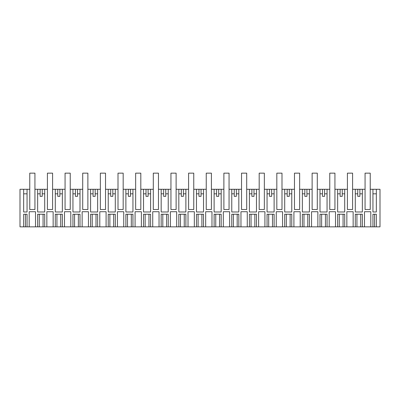 <?xml version="1.0" encoding="UTF-8"?>
<svg xmlns="http://www.w3.org/2000/svg" width="400" height="400" viewBox="0 0 400 400"><rect width="100%" height="100%" fill="white"/><g stroke="black" fill="none" stroke-linecap="round" stroke-linejoin="round"><path stroke-width="0.6" d="M29.77 209.515L29.77 173.15L34.935 173.15L34.935 209.515L29.77 209.515L34.94 209.515L34.94 189.285L37.645 189.285L37.645 211.975L44.705 211.975L44.705 189.285L47.42 189.285L47.415 173.15L52.585 173.15L52.585 209.515L52.585 189.285L55.295 189.285L55.295 211.975L62.355 211.975L62.355 189.285L65.065 189.285L65.065 173.15L70.23 173.15L70.23 209.515L70.235 189.285L72.94 189.285L72.94 211.975L80 211.975L80 189.285L82.715 189.285L82.715 209.515L87.88 209.515L87.88 189.285L90.59 189.285L90.59 211.975L97.645 211.975L97.645 189.285L100.36 189.285L100.355 173.15L105.525 173.15L105.525 209.515L105.53 189.285L108.235 189.285L108.235 211.975L115.295 211.975L115.295 189.285L118.005 189.285L118.005 173.15L123.17 173.15L123.17 209.515L123.175 189.285L125.88 189.285L125.88 211.975L132.94 211.975L132.94 189.285L135.655 189.285L135.65 173.15L140.82 173.15L140.82 209.515L140.82 189.285L143.53 189.285L143.53 211.975L150.59 211.975L150.59 189.285L153.3 189.285L153.3 173.15L158.465 173.15L158.465 209.515L158.47 189.285L161.175 189.285L161.175 211.975L168.235 211.975L168.235 189.285L170.95 189.285L170.945 173.15L176.115 173.15L176.115 209.515L176.115 189.285L178.825 189.285L178.825 211.975L185.88 211.975L185.88 189.285L188.595 189.285L188.59 173.15L193.76 173.15L193.76 209.515L188.595 209.515L193.765 209.515L193.765 189.285L196.47 189.285L196.47 211.975L203.53 211.975L203.53 189.285L206.24 189.285L206.24 173.15L211.41 173.15L211.41 209.515L211.41 189.285L214.12 189.285L214.12 211.975L221.175 211.975L221.175 189.285L223.89 189.285L223.89 209.515L229.055 209.515L229.055 189.285L231.765 189.285L231.765 211.975L238.825 211.975L238.825 189.285L241.535 189.285L241.535 173.15L246.7 173.15L246.7 209.515L246.705 189.285L249.41 189.285L249.41 211.975L256.47 211.975L256.47 189.285L259.185 189.285L259.18 173.15L264.35 173.15L264.35 209.515L264.35 189.285L267.06 189.285L267.06 211.975L274.12 211.975L274.12 189.285L276.83 189.285L276.83 173.15L281.995 173.15L281.995 209.515L282 189.285L284.705 189.285L284.705 211.975L291.765 211.975L291.765 189.285L294.475 189.285L294.475 173.15L299.645 173.15L299.645 209.515L299.645 189.285L302.355 189.285L302.355 211.975L309.41 211.975L309.41 189.285L312.125 189.285L312.12 173.15L317.29 173.15L317.29 209.515L317.29 189.285L320 189.285L320 211.975L327.06 211.975L327.06 189.285L329.77 189.285L329.77 173.15L334.935 173.15L334.935 209.515L329.77 209.515L334.94 209.515L334.94 189.285L337.645 189.285L337.645 211.975L344.705 211.975L344.705 189.285L347.42 189.285L347.415 173.15L352.585 173.15L352.585 209.515L352.585 189.285L355.295 189.285L355.295 211.975L362.355 211.975L362.355 189.285L365.06 189.285L365.06 209.515L370.23 209.515L370.23 189.285L372.94 189.285L372.94 211.975L376.345 211.975L376.345 189.285L380 189.285L380 226.85L376.345 226.85L376.345 214.245L372.94 214.245L372.94 226.85L376.345 226.85M29.77 189.285L20 189.285L20 226.85L23.655 226.85L23.655 214.245L27.06 214.245L27.06 226.85L29.2 226.85L29.2 211.725L35.505 211.725L35.505 226.85L37.645 226.85L37.645 214.245L44.705 214.245L44.705 226.85L46.85 226.85L46.85 211.725L53.15 211.725L46.85 211.725M64.495 226.85L64.495 211.725L70.8 211.725L70.8 226.85L62.355 226.85L62.355 214.245L55.295 214.245L55.295 226.85L53.15 226.85L53.15 211.725M70.8 226.85L72.94 226.85L72.94 214.245L80 214.245L80 226.85L82.145 226.85L82.145 211.725L88.445 211.725L82.145 211.725M99.79 226.85L99.79 211.725L106.09 211.725L106.09 226.85L97.645 226.85L97.645 214.245L90.59 214.245L90.59 226.85L88.445 226.85L88.445 211.725M106.09 226.85L108.235 226.85L108.235 214.245L115.295 214.245L115.295 226.85L117.435 226.85L117.435 211.725L123.74 211.725L117.435 211.725M135.085 226.85L135.085 211.725L141.385 211.725L141.385 226.85L132.94 226.85L132.94 214.245L125.88 214.245L125.88 226.85L123.74 226.85L123.74 211.725M141.385 226.85L143.53 226.85L143.53 214.245L150.59 214.245L150.59 226.85L152.73 226.85L152.73 211.725L159.035 211.725L152.73 211.725M170.38 226.85L170.38 211.725L176.68 211.725L176.68 226.85L168.235 226.85L168.235 214.245L161.175 214.245L161.175 226.85L159.035 226.85L159.035 211.725M176.68 226.85L178.825 226.85L178.825 214.245L185.88 214.245L185.88 226.85L188.025 226.85L188.025 211.725L194.33 211.725L188.025 211.725M205.67 226.85L205.67 211.725L211.975 211.725L211.975 226.85L203.53 226.85L203.53 214.245L196.47 214.245L196.47 226.85L194.33 226.85L194.33 211.725M211.975 226.85L214.12 226.85L214.12 214.245L221.175 214.245L221.175 226.85L223.32 226.85L223.32 211.725L229.62 211.725L223.32 211.725M240.965 226.85L240.965 211.725L247.27 211.725L247.27 226.85L238.825 226.85L238.825 214.245L231.765 214.245L231.765 226.85L229.62 226.85L229.62 211.725M247.27 226.85L249.41 226.85L249.41 214.245L256.47 214.245L256.47 226.85L258.615 226.85L258.615 211.725L264.915 211.725L258.615 211.725M276.26 226.85L276.26 211.725L282.565 211.725L282.565 226.85L274.12 226.85L274.12 214.245L267.06 214.245L267.06 226.85L264.915 226.85L264.915 211.725M282.565 226.85L284.705 226.85L284.705 214.245L291.765 214.245L291.765 226.85L293.91 226.85L293.91 211.725L300.21 211.725L293.91 211.725M311.555 226.85L311.555 211.725L317.855 211.725L317.855 226.85L309.41 226.85L309.41 214.245L302.355 214.245L302.355 226.85L300.21 226.85L300.21 211.725M317.855 226.85L320 226.85L320 214.245L327.06 214.245L327.06 226.85L329.2 226.85L329.2 211.725L335.505 211.725L329.2 211.725M346.85 226.85L346.85 211.725L353.15 211.725L353.15 226.85L344.705 226.85L344.705 214.245L337.645 214.245L337.645 226.85L335.505 226.85L335.505 211.725M353.15 226.85L355.295 226.85L355.295 214.245L362.355 214.245L362.355 226.85L364.495 226.85L364.495 211.725L370.8 211.725L364.495 211.725M372.94 226.85L370.8 226.85L370.8 211.725M347.42 209.515L352.585 209.515L347.42 209.515L347.42 189.285M329.77 209.515L329.77 189.285M312.125 209.515L317.29 209.515L312.125 209.515L312.125 189.285M294.475 209.515L299.645 209.515L294.475 209.515L294.475 189.285M276.83 209.515L282 209.515L276.83 209.515L276.83 189.285M259.185 209.515L264.35 209.515L259.185 209.515L259.185 189.285M241.535 209.515L246.705 209.515L241.535 209.515L241.535 189.285M206.24 209.515L211.41 209.515L206.24 209.515L206.24 189.285M188.595 209.515L188.595 189.285M170.95 209.515L176.115 209.515L170.95 209.515L170.95 189.285M153.3 209.515L158.47 209.515L153.3 209.515L153.3 189.285M135.655 209.515L140.82 209.515L135.655 209.515L135.655 189.285M118.005 209.515L123.175 209.515L118.005 209.515L118.005 189.285M100.36 209.515L105.53 209.515L100.36 209.515L100.36 189.285M65.065 209.515L70.235 209.515L65.065 209.515L65.065 189.285M47.42 209.515L52.585 209.515L47.42 209.515L47.42 189.285M27.06 189.285L27.06 211.975L23.655 211.975L23.655 189.285M44.705 189.285L37.645 189.285M62.355 189.285L55.295 189.285M80 189.285L72.94 189.285M97.645 189.285L90.59 189.285M115.295 189.285L108.235 189.285M132.94 189.285L125.88 189.285M150.59 189.285L143.53 189.285M168.235 189.285L161.175 189.285M185.88 189.285L178.825 189.285M203.53 189.285L196.47 189.285M221.175 189.285L214.12 189.285M238.825 189.285L231.765 189.285M256.47 189.285L249.41 189.285M274.12 189.285L267.06 189.285M291.765 189.285L284.705 189.285M309.41 189.285L302.355 189.285M327.06 189.285L320 189.285M344.705 189.285L337.645 189.285M362.355 189.285L355.295 189.285M376.345 189.285L372.94 189.285M37.645 226.85L44.705 226.85M370.8 226.85L364.495 226.85M362.355 226.85L360.72 226.85L360.72 214.245M355.295 226.85L360.72 226.85M344.705 226.85L337.645 226.85M335.505 226.85L329.2 226.85M327.06 226.85L320 226.85M309.41 226.85L302.355 226.85M300.21 226.85L293.91 226.85M291.765 226.85L284.705 226.85M274.12 226.85L267.06 226.85M264.915 226.85L258.615 226.85M256.47 226.85L249.41 226.85M238.825 226.85L231.765 226.85M229.62 226.85L223.32 226.85M221.175 226.85L214.12 226.85M203.53 226.85L196.47 226.85M194.33 226.85L188.025 226.85M185.88 226.85L178.825 226.85M168.235 226.85L161.175 226.85M159.035 226.85L152.73 226.85M150.59 226.85L143.53 226.85M132.94 226.85L125.88 226.85M123.74 226.85L117.435 226.85M115.295 226.85L108.235 226.85M97.645 226.85L90.59 226.85M88.445 226.85L82.145 226.85M80 226.85L72.94 226.85M62.355 226.85L55.295 226.85M53.15 226.85L46.85 226.85M35.505 226.85L29.2 226.85M27.06 226.85L25.425 226.85L25.425 214.245M23.655 226.85L25.425 226.85M35.505 211.725L29.2 211.725M40.125 189.285L40.125 196.345L42.225 196.345L42.225 189.285M23.655 193.825L27.06 193.825M42.225 193.825L44.705 193.825M37.645 193.825L40.125 193.825M357.775 189.285L357.775 196.345L359.875 196.345L359.875 189.285M355.295 193.825L357.775 193.825M359.875 193.825L362.355 193.825M372.94 193.825L376.345 193.825M57.775 189.285L57.775 196.345L59.875 196.345L59.875 189.285M59.875 193.825L62.355 193.825M55.295 193.825L57.775 193.825M70.8 211.725L64.495 211.725M75.42 189.285L75.42 196.345L77.52 196.345L77.52 189.285M77.52 193.825L80 193.825M72.94 193.825L75.42 193.825M93.07 189.285L93.07 196.345L95.165 196.345L95.165 189.285M95.165 193.825L97.645 193.825M90.59 193.825L93.07 193.825M106.09 211.725L99.79 211.725M110.715 189.285L110.715 196.345L112.815 196.345L112.815 189.285M112.815 193.825L115.295 193.825M108.235 193.825L110.715 193.825M128.36 189.285L128.36 196.345L130.46 196.345L130.46 189.285M130.46 193.825L132.94 193.825M125.88 193.825L128.36 193.825M141.385 211.725L135.085 211.725M146.01 189.285L146.01 196.345L148.11 196.345L148.11 189.285M148.11 193.825L150.59 193.825M143.53 193.825L146.01 193.825M163.655 189.285L163.655 196.345L165.755 196.345L165.755 189.285M165.755 193.825L168.235 193.825M161.175 193.825L163.655 193.825M176.68 211.725L170.38 211.725M181.305 189.285L181.305 196.345L183.4 196.345L183.4 189.285M183.4 193.825L185.88 193.825M178.825 193.825L181.305 193.825M198.95 189.285L198.95 196.345L201.05 196.345L201.05 189.285M201.05 193.825L203.53 193.825M196.47 193.825L198.95 193.825M211.975 211.725L205.67 211.725M216.6 189.285L216.6 196.345L218.695 196.345L218.695 189.285M218.695 193.825L221.175 193.825M214.12 193.825L216.6 193.825M234.245 189.285L234.245 196.345L236.345 196.345L236.345 189.285M236.345 193.825L238.825 193.825M231.765 193.825L234.245 193.825M247.27 211.725L240.965 211.725M251.89 189.285L251.89 196.345L253.99 196.345L253.99 189.285M253.99 193.825L256.47 193.825M249.41 193.825L251.89 193.825M269.54 189.285L269.54 196.345L271.64 196.345L271.64 189.285M271.64 193.825L274.12 193.825M267.06 193.825L269.54 193.825M282.565 211.725L276.26 211.725M287.185 189.285L287.185 196.345L289.285 196.345L289.285 189.285M289.285 193.825L291.765 193.825M284.705 193.825L287.185 193.825M304.835 189.285L304.835 196.345L306.93 196.345L306.93 189.285M306.93 193.825L309.41 193.825M302.355 193.825L304.835 193.825M317.855 211.725L311.555 211.725M322.48 189.285L322.48 196.345L324.58 196.345L324.58 189.285M324.58 193.825L327.06 193.825M320 193.825L322.48 193.825M340.125 189.285L340.125 196.345L342.225 196.345L342.225 189.285M342.225 193.825L344.705 193.825M337.645 193.825L340.125 193.825M353.15 211.725L346.85 211.725M82.71 189.285L82.71 173.15L87.88 173.15L87.88 209.515L82.715 209.515M223.885 189.285L223.885 173.15L229.055 173.15L229.055 209.515L223.89 209.515M370.23 209.515L365.065 209.515L365.065 173.15L370.23 173.15L370.23 189.285M39.28 226.85L39.28 214.245M43.07 214.245L43.07 226.85M374.575 226.85L374.575 214.245M356.93 226.85L356.93 214.245M56.93 214.245L56.93 226.85M60.72 214.245L60.72 226.85M74.575 214.245L74.575 226.85M78.365 214.245L78.365 226.85M92.22 214.245L92.22 226.85M96.015 214.245L96.015 226.85M109.87 214.245L109.87 226.85M113.66 214.245L113.66 226.85M127.515 214.245L127.515 226.85M131.305 214.245L131.305 226.85M145.165 214.245L145.165 226.85M148.955 214.245L148.955 226.85M162.81 214.245L162.81 226.85M166.6 214.245L166.6 226.85M180.46 214.245L180.46 226.85M184.25 214.245L184.25 226.85M198.105 214.245L198.105 226.85M201.895 214.245L201.895 226.85M215.75 214.245L215.75 226.85M219.54 214.245L219.54 226.85M233.4 214.245L233.4 226.85M237.19 214.245L237.19 226.85M251.045 214.245L251.045 226.85M254.835 214.245L254.835 226.85M268.695 214.245L268.695 226.85M272.485 214.245L272.485 226.85M286.34 214.245L286.34 226.85M290.13 214.245L290.13 226.85M303.985 214.245L303.985 226.85M307.78 214.245L307.78 226.85M321.635 214.245L321.635 226.85M325.425 214.245L325.425 226.85M339.28 214.245L339.28 226.85M343.07 214.245L343.07 226.85"/></g></svg>
